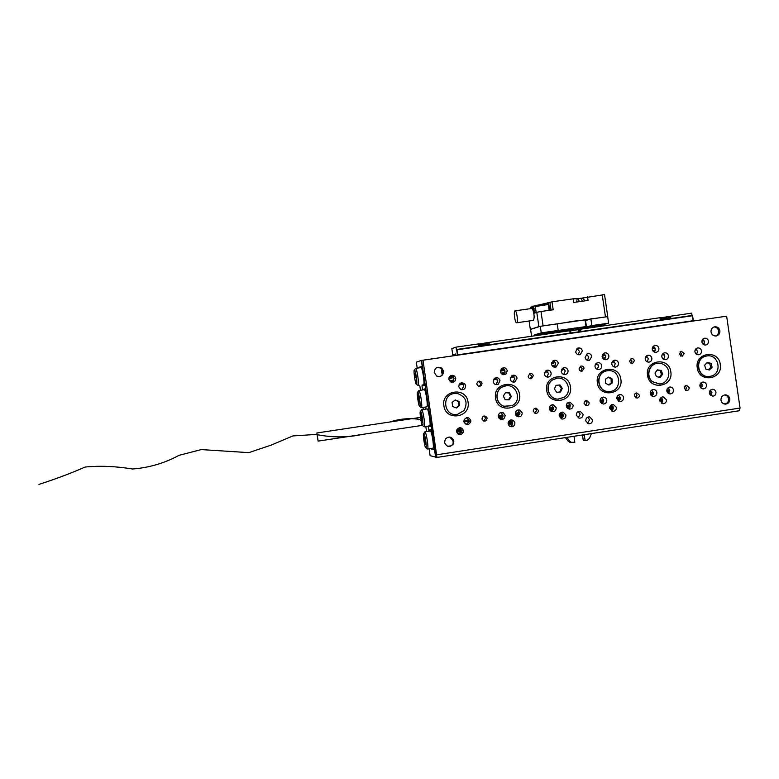 <?xml version="1.0" encoding="UTF-8"?>
<svg xmlns="http://www.w3.org/2000/svg" width="779" height="779" viewBox="0 0 779 779"><rect width="100%" height="100%" fill="white"/><g stroke="black" fill="none" stroke-linecap="round" stroke-linejoin="round"><path stroke-width="1.17" d="M582.458 434.974L583.296 440.476L585.156 440.671L587.006 440.378L589.567 438.295L591.368 433.591M584.182 434.701L585.156 440.671M450.223 381.652L453.427 381.174L450.291 381.7M425.256 385.323L422.422 385.8L422.179 384.933L422.286 385.819L425.266 385.381L421.975 385.868L422.578 389.958M429.102 448.762L430.115 455.676L436.367 457.263M428.119 426.288L428.947 430.31M428.859 430.32L428.986 431.235L428.947 429.998L431.78 429.57M431.517 448.392L431.605 448.996L432.403 448.879M571.163 442.355L568.125 441.148L569.897 441.333L566.82 437.389M565.369 437.613L568.125 441.148M419.628 367.776L419.53 367.123L422.218 366.305L421.351 360.424L416.327 362.177L417.203 368.126M419.735 385.293L420.465 390.269M422.997 407.427L423.299 409.481M425.831 426.639L426.561 431.595M457.809 354.825L693.135 320.714L692.404 315.768L457.059 349.771L457.477 355.214L456.601 349.489L692.56 315.407L693.378 321.016L721.734 316.907M435.646 457.37L434.526 449.756L431.605 448.996M425.285 407.076L425.597 409.141M421.351 360.424L455.881 355.419M574.016 436.269L574.805 442.268L571.163 442.326L569.897 441.333M703.291 344.396L703.836 344.318M419.53 367.123L422.218 366.305M317.861 439.375L317.764 438.626L317.861 439.375M317.696 438.334L317.589 437.584L317.696 438.334M317.598 437.35L317.501 436.591L317.598 437.35M317.559 437.321L317.462 436.561L317.559 437.321M317.257 435.257L317.16 434.507L317.257 435.257M317.384 436.269L317.287 435.519L317.384 436.269M317.17 435.198L317.072 434.448L317.17 435.198M317.345 436.24L317.248 435.49L317.345 436.24M317.433 437.223L317.335 436.474L317.433 437.223M317.481 437.262L317.374 436.503L317.481 437.262M317.783 439.317L317.686 438.567L317.783 439.317M317.647 438.304L317.55 437.545L317.647 438.304M318.046 440.778L316.946 433.309L318.066 440.748M316.897 432.968L318.105 441.118L316.897 432.968L420.465 417.398M318.017 440.573L316.975 433.513L318.017 440.573M437.428 367.298L441.43 368.301L443.085 371.271C443.261 373.92 442.102 375.682 439.629 376.559M434.215 372.528C434.828 367.591 437.399 366.14 441.897 368.175L443.563 371.164C443.241 375.566 440.963 377.202 436.727 376.082L434.215 372.528M449.707 437.038L453.368 440.982L452.969 443.699C451.888 445.724 450.213 446.62 447.944 446.396M444.527 442.501L445.354 439.025C449.094 435.919 451.927 436.6 453.865 441.07L453.475 443.796C449.863 447.74 446.883 447.312 444.527 442.501M724.616 394.924C726.778 395.323 728.102 396.628 728.56 398.858C728.706 401.662 727.469 403.415 724.85 404.116M720.974 400.182C720.896 397.037 722.357 395.265 725.366 394.856C727.79 395.041 729.28 396.365 729.835 398.829C729.904 402.052 728.384 403.824 725.288 404.145C722.941 403.892 721.5 402.568 720.974 400.182M713.992 326.976C716.514 327.092 718.063 328.417 718.647 330.958C718.822 333.422 717.81 335.116 715.599 336.022M711.023 332.029C710.847 329.498 711.909 327.784 714.207 326.907C717.186 326.44 719.085 327.716 719.893 330.734C720.059 333.354 718.949 335.067 716.553 335.895C713.642 336.265 711.802 334.98 711.023 332.029M689.181 387.582L686.562 385.371C684.945 385.654 684.166 386.637 684.225 388.332L686.776 390.552C688.432 390.298 689.23 389.315 689.181 387.582M685.462 390.211L686.484 387.728L685.228 385.858M684.186 353.413L681.167 351.251L679.22 354.143L682.18 356.324L684.186 353.413M680.661 356.13L681.518 353.783L680.067 351.806M639.403 395.119L636.832 392.898C635.158 393.142 634.349 394.135 634.398 395.878L636.881 398.108C638.605 397.903 639.442 396.901 639.403 395.119M635.791 397.835L637.018 395.216L635.606 393.259M634.369 360.784C633.94 359.148 632.908 358.428 631.272 358.622L629.364 361.524L632.382 363.705L634.369 360.784M631 363.598L632.022 361.105L630.377 359.041M487.128 418.177L486.826 417.291C484.324 415.178 482.698 415.733 481.977 418.956L482.045 419.306C484.411 422.023 486.106 421.653 487.128 418.177M483.72 421.069L485.736 418.119L483.934 415.996M481.997 383.336C480.224 380.395 478.501 380.415 476.826 383.414L476.845 384.096C478.043 386.686 479.66 386.997 481.685 385.03L481.997 383.336M479.046 386.335L480.331 385.196L480.643 383.511L478.384 381.291M538.377 410.416L536.312 408.215C534.316 408.157 533.303 409.15 533.274 411.185L535.134 413.337C537.237 413.542 538.318 412.568 538.377 410.416M534.939 413.269L536.653 410.406L534.949 408.323M533.284 375.751C532.748 373.91 531.57 373.229 529.749 373.686L528.181 376.5C528.659 378.234 529.769 378.945 531.502 378.633L533.284 375.751M530.197 378.691L531.59 375.975L529.535 373.784M589.138 402.733L586.694 400.503C584.922 400.669 584.046 401.672 584.084 403.493L586.402 405.723C588.242 405.616 589.158 404.622 589.138 402.733M585.623 405.528L587.074 402.782L585.516 400.747M584.075 368.233C583.617 366.539 582.536 365.818 580.842 366.081L579.021 368.973C579.449 370.619 580.482 371.34 582.137 371.155L584.075 368.233M580.842 371.116L582.049 368.506L580.199 366.373M592.507 419.852L589.732 416.931C587.113 416.882 585.789 418.196 585.769 420.884L588.359 423.757C591.066 423.942 592.459 422.637 592.507 419.852M587.532 423.445L589.547 419.754L587.736 417.184M577.278 348.33L579.157 348.651L577.804 348.077M582.39 350.852C581.631 348.34 580.024 347.453 577.57 348.174L575.642 351.835C576.343 354.25 577.882 355.175 580.267 354.591L582.39 350.852M578.154 354.708L579.518 351.407L576.957 348.544M583.072 414.233L580.17 411.293C577.609 411.322 576.333 412.646 576.324 415.265L579.011 418.167C581.679 418.284 583.033 416.969 583.072 414.233M578.193 417.875L580.199 414.194L578.281 411.575M591.816 356.519C591.134 354.124 589.606 353.199 587.249 353.744L585.078 357.503C585.711 359.801 587.181 360.755 589.469 360.346L591.816 356.519M587.473 360.346L588.856 357.016L586.431 354.192M708.491 341.105C707.916 338.923 706.543 337.969 704.382 338.242C702.609 338.865 701.782 340.141 701.908 342.078C702.463 344.221 703.797 345.185 705.93 344.961C707.751 344.376 708.608 343.091 708.491 341.105M703.603 344.6L704.469 341.747L702.755 339.235M715.959 392.236C715.531 390.376 714.401 389.403 712.561 389.296C710.37 389.636 709.309 390.951 709.377 393.239L712.688 396.19C714.927 395.898 716.018 394.583 715.959 392.236M710.73 395.528L711.87 392.402L710.506 390.113M658.917 348.408C658.313 346.168 656.901 345.214 654.681 345.555C652.948 346.207 652.14 347.483 652.266 349.382C652.841 351.563 654.214 352.527 656.385 352.264C658.197 351.65 659.034 350.365 658.917 348.408M654.253 352.059L655.343 348.982L653.338 346.314M666.434 399.783L663.114 396.823C660.845 397.105 659.735 398.429 659.794 400.796L662.997 403.746C665.334 403.522 666.473 402.198 666.434 399.783M661.352 403.23L662.793 399.87L661.205 397.426M463.456 430.68C461.85 427.223 459.688 426.824 456.961 429.482L456.552 431.732C458.5 435.422 460.749 435.627 463.31 432.335L463.456 430.68M458.675 434.478L461.548 432.121L461.694 430.475L459.474 427.72M455.744 378.302L454.693 376.257C451.323 374.514 449.376 375.536 448.831 379.315L450.554 381.866C453.738 382.83 455.462 381.642 455.744 378.302M451.986 382.323L454.05 378.604L453.018 376.578L450.788 375.614M514.948 422.841L513.361 420.378C510.167 419.316 508.424 420.485 508.112 423.883L509.271 426.025C512.582 427.574 514.471 426.522 514.948 422.841M510.187 426.6C511.988 425.947 512.825 424.662 512.699 422.715L510.557 419.988M507.285 370.716C506.068 367.62 504.101 366.977 501.355 368.779L500.439 371.719C501.413 374.543 503.224 375.322 505.883 374.076L507.285 370.716M503.302 374.68L505.113 371.086L502.182 368.136M565.934 415.08L563.139 412.149C560.51 412.101 559.186 413.425 559.166 416.113L561.698 418.985C564.454 419.209 565.866 417.904 565.934 415.08M561.104 418.761L563.217 415.032L561.231 412.373M558.319 363.209C557.569 360.706 555.972 359.81 553.509 360.511L551.542 364.202C552.214 366.578 553.733 367.503 556.099 366.997L558.319 363.209M554.103 367.094L555.67 363.647L553.051 360.765M608.857 355.769C608.214 353.442 606.734 352.507 604.426 352.955L602.148 356.753C602.751 359.002 604.173 359.956 606.422 359.616C608.175 358.963 608.993 357.688 608.857 355.769M604.426 359.547L605.75 356.276L603.433 353.491M616.423 407.398L613.258 404.428C610.872 404.622 609.684 405.947 609.723 408.41L612.722 411.361C615.206 411.263 616.442 409.949 616.423 407.398M611.486 410.971L613.248 407.417L611.447 404.846M668.46 355.74C667.905 353.578 666.542 352.614 664.39 352.858C662.559 353.452 661.712 354.747 661.829 356.724C662.364 358.837 663.679 359.801 665.782 359.635C667.681 359.07 668.577 357.775 668.46 355.74M663.698 359.343L664.808 356.246L662.91 353.637M673.465 389.967C673.027 388.069 671.868 387.085 669.989 387.007C667.807 387.377 666.766 388.692 666.834 390.97C667.252 392.811 668.382 393.794 670.203 393.921C672.443 393.619 673.533 392.295 673.465 389.967M668.431 393.424L669.765 390.152L668.148 387.689M706.495 384.962C706.047 383.054 704.878 382.07 702.979 382.022C700.847 382.411 699.824 383.726 699.902 385.965C700.331 387.825 701.47 388.809 703.32 388.906C705.501 388.565 706.563 387.251 706.495 384.962M701.343 388.322L702.492 385.196L701.022 382.84M701.509 350.852C700.954 348.71 699.62 347.746 697.497 347.96C695.657 348.544 694.8 349.829 694.917 351.826C695.443 353.919 696.747 354.883 698.821 354.727C700.72 354.182 701.616 352.887 701.509 350.852M696.601 354.338L697.556 351.407L695.851 348.895M618.497 363.131C617.913 360.92 616.51 359.966 614.3 360.258C612.508 360.891 611.671 362.177 611.797 364.124C612.352 366.266 613.696 367.24 615.838 367.036C617.728 366.461 618.614 365.156 618.497 363.131M613.94 366.87L615.293 363.579L613.122 360.833M623.531 397.524C623.112 395.674 621.983 394.68 620.142 394.554C617.874 394.865 616.783 396.19 616.841 398.536L620.084 401.506C622.431 401.273 623.58 399.948 623.531 397.524M618.653 401.127L620.288 397.641L618.438 395.05M656.882 392.48C656.444 390.591 655.295 389.607 653.415 389.519C651.215 389.87 650.153 391.194 650.231 393.483C650.64 395.313 651.75 396.297 653.562 396.443C655.83 396.151 656.94 394.836 656.882 392.48M651.896 395.985L653.328 392.635L651.624 390.133M651.857 358.194C651.293 356.022 649.92 355.058 647.758 355.312C645.937 355.925 645.08 357.21 645.207 359.177C645.742 361.3 647.076 362.274 649.189 362.089C651.078 361.524 651.974 360.229 651.857 358.194M647.164 361.846L648.352 358.681L646.366 356.022M465.647 385.751L464.829 383.959C461.441 381.895 459.415 382.83 458.753 386.774L460.749 389.471C463.817 390.162 465.452 388.925 465.647 385.751M461.694 389.753L463.865 385.985L463.057 384.203L460.827 383.015M470.789 420.65C469.075 417.116 466.884 416.775 464.206 419.628L463.894 421.692C466.124 425.548 468.422 425.587 470.769 421.809L470.789 420.65M466.173 424.497L468.939 421.692L468.958 420.543L466.582 417.729M505.123 415.45L503.448 412.928C500.284 411.955 498.56 413.143 498.278 416.483L499.358 418.566C502.689 420.212 504.617 419.18 505.123 415.45M500.498 419.268C502.27 418.605 503.098 417.31 502.971 415.392L500.673 412.607M500.001 380.668C498.881 377.669 496.953 376.978 494.217 378.594L493.156 381.681C493.964 384.281 495.639 385.157 498.18 384.3L500.001 380.668M495.921 384.631L497.898 380.95L495.054 378.019M517.1 378.146C516.263 375.507 514.559 374.65 511.998 375.575L510.264 379.149C510.946 381.535 512.475 382.47 514.861 381.953L517.1 378.146M512.952 382.07L514.831 378.438L512.085 375.527M522.203 412.86L519.788 410.017C516.944 409.686 515.474 410.981 515.377 413.902L517.314 416.551C520.362 417.281 521.998 416.044 522.203 412.86M517.558 416.658L519.895 412.831L517.645 410.066M556.196 407.719L553.168 404.749C550.656 404.846 549.409 406.18 549.419 408.741L552.155 411.663C554.823 411.75 556.167 410.436 556.196 407.719M551.493 411.458L553.577 407.738L551.444 405.022M551.113 373.102C550.441 370.726 548.922 369.801 546.556 370.317L544.336 374.115C544.93 376.345 546.352 377.309 548.601 376.997C550.402 376.354 551.24 375.059 551.113 373.102M546.839 376.987L548.543 373.453L545.982 370.59M568.047 370.6C567.404 368.282 565.924 367.347 563.616 367.776L561.279 371.602C561.863 373.803 563.256 374.767 565.466 374.504C567.307 373.881 568.164 372.586 568.047 370.6M563.694 374.446L565.311 370.97L562.847 368.136M573.12 405.158L569.936 402.178C567.521 402.363 566.323 403.697 566.352 406.18L569.293 409.131C571.844 409.092 573.12 407.768 573.12 405.158M568.368 408.868L570.335 405.197L568.271 402.509M606.783 400.055C606.374 398.235 605.264 397.241 603.433 397.086C601.135 397.368 600.015 398.702 600.064 401.078L603.238 404.048C605.634 403.853 606.822 402.529 606.783 400.055M601.953 403.697L603.686 400.153L601.768 397.524M601.739 365.614C601.135 363.374 599.713 362.42 597.474 362.751C595.711 363.394 594.883 364.689 595.01 366.607C595.575 368.769 596.928 369.743 599.09 369.519C600.969 368.925 601.855 367.63 601.739 365.614M597.25 369.392L598.691 366.033L596.412 363.257M468.062 402.159C466.358 386.384 441.002 390.133 443.894 405.771C445.637 421.585 470.974 417.748 468.062 402.159M519.496 394.466C517.801 378.769 492.688 382.479 495.561 398.04C497.304 413.776 522.388 409.978 519.496 394.466M570.432 386.842C568.738 371.223 543.878 374.894 546.722 390.386C548.455 406.044 573.295 402.285 570.432 386.842M620.863 379.295C619.178 363.754 594.562 367.396 597.386 382.81C599.109 398.39 623.706 394.671 620.863 379.295M670.816 371.826C669.142 356.363 644.759 359.956 647.563 375.303C649.277 390.815 673.64 387.124 670.816 371.826M720.283 364.426C718.618 349.031 694.469 352.595 697.263 367.873C698.958 383.307 723.087 379.646 720.283 364.426M422.997 360.21L421.624 360.687L435.841 457.098L436.951 457.439L422.997 360.21L726.641 316.186L740.05 408.04L739.29 410.757L436.951 457.439M436.941 454.761L740.05 408.04M709.046 376.5L708.978 376.5C697.361 378.029 694.04 358.817 705.492 356.237L706.962 355.954M705.755 356.207L706.65 356.003C718.608 353.393 722.922 373.414 711.003 376.169L709.25 376.481C697.624 378.01 694.303 358.778 705.755 356.207M705.677 368.993L709.387 370.025L712.094 367.23L711.081 363.384L707.371 362.342L704.664 365.147L705.677 368.993M708.423 369.762L710.73 367.357L709.727 363.53L706.972 362.761M709.727 363.53L711.081 363.384M710.73 367.357L712.094 367.23M659.433 383.959L652.364 381.729C645.596 376.676 648.547 364.514 656.794 363.404L657.466 363.316M665.081 365.497C672.258 370.853 668.382 383.784 659.54 383.95L652.598 381.71C645.83 376.656 648.78 364.484 657.038 363.374C660.008 362.907 662.686 363.608 665.081 365.497M655.003 372.995L656.444 376.715L660.28 377.318L662.676 374.193L661.244 370.483L657.408 369.879L655.003 372.995M659.277 377.163L661.468 374.309L660.037 370.6L657.194 370.161M660.037 370.6L661.244 370.483M661.468 374.309L662.676 374.193M609.305 391.496L608.954 391.516C596.918 392.431 594.728 372.615 606.685 370.862L607.493 370.736M609.168 391.506C597.123 392.421 594.932 372.586 606.89 370.833L608.487 370.658C621.476 369.782 622.246 391.535 609.217 391.506L609.168 391.506M612.148 378.974L608.691 377.065L605.371 379.178L605.507 383.19L608.954 385.089L612.275 382.986L612.148 378.974L608.126 377.435M608.467 384.816L611.223 383.073L611.096 379.071M611.223 383.073L612.275 382.986M558.64 399.111L557.832 399.121C548.309 399.267 544.209 385.118 552.311 380.006L557.053 378.234M552.477 379.996L556.109 378.399C566.576 375.536 573.354 391.447 564.162 397.271L558.007 399.111C548.474 399.257 544.385 385.099 552.477 379.996M556.634 392.275L560.568 391.964L562.263 388.322L560.013 384.992L556.07 385.313L554.385 388.945L556.634 392.275L560.568 391.964M559.673 392.012L561.357 388.39L559.118 385.079L556.07 385.313M559.118 385.079L560.013 384.992M561.357 388.39L562.263 388.322M507.392 406.794L503.857 406.239C495.347 403.736 494.451 390.464 502.543 386.842L506.146 385.8M502.689 386.832L503.935 386.296C515.552 381.691 523.332 400.533 511.959 405.693L504.003 406.239C495.483 403.736 494.587 390.454 502.689 386.832M505.123 399.646L509.106 399.89L511.306 396.521L509.524 392.889L505.542 392.635L503.341 396.014L505.123 399.646M508.424 399.851L510.566 396.56L508.784 392.937L505.474 392.733M508.784 392.937L509.524 392.889M510.566 396.56L511.306 396.521M454.167 393.512L454.78 393.434M454.284 393.502L457.4 393.512C465.949 396.677 468.16 402.363 464.011 410.552L457.361 414.438C444.137 416.95 440.895 394.963 454.284 393.502M452.667 406.502L456.416 408.001L459.571 405.469L458.977 401.438L455.228 399.939L452.073 402.47L452.667 406.502M456.046 407.845L458.987 405.479L458.403 401.467L455.014 400.114M458.403 401.467L458.977 401.438M458.987 405.479L459.571 405.469M500.4 371.379L504.704 369.889M500.8 371.359L504.256 369.265M441.956 368.808L441.664 372.304L442.365 374.582M448.792 378.876L453.66 377.435M450.009 378.847L453.359 376.958M453.865 376.423L454.264 375.906M551.513 363.91L555.252 362.42M551.503 363.812L554.648 361.641M602.118 356.47L605.312 355.02M602.118 356.11L604.523 354.094M652.237 349.05L654.886 347.687M652.276 348.291L653.902 346.636M701.869 341.66L704.002 340.433M702.22 340.024L702.794 339.255M416.512 384.359L416.531 384.359C417.661 384.261 415.606 369.976 414.457 369.947L414.379 369.947C413.191 369.957 415.392 384.914 416.512 384.359L417.7 385.225M415.334 368.652L415.635 368.379C417.008 368.389 419.462 385.43 418.109 385.527M420.991 367.581L421.03 367.571C422.267 367.045 424.75 382.382 423.757 384.437L423.523 384.729M728.375 328.047L729.29 334.308M422.598 367.318L425.11 384.281M449.347 380.717L453.972 380.035M500.955 373.112L505.026 372.518M552.058 365.585L555.593 365.069M602.654 358.136L605.673 357.688M652.773 350.754L655.266 350.384M702.405 343.442L704.391 343.149M415.46 377.757L414.973 373.423L415.606 377.737M703.875 344.26L703.233 344.357L703.865 344.279M654.75 351.504L653.61 351.67L654.73 351.524M603.521 359.07L605.127 358.837L603.501 359.061M555.057 366.198L552.905 366.51M504.49 373.647L501.812 374.047L504.471 373.667M552.924 366.529L555.047 366.218M422.422 385.8L425.266 385.381M703.856 344.299L703.271 344.386M419.667 367.084L419.677 367.766M423.231 385.663L423.221 384.777M423.757 384.437L424.058 385.517M424.886 385.381L424.876 384.32M422.364 367.347L422.082 366.354M502.163 370.833L503.458 370.648L502.163 370.833M415.84 376.549L414.895 376.685M662.637 399.238L660.164 398.624M662.754 401.136L659.93 399.169M711.733 391.827L709.679 391.224M711.714 394.067L709.396 392.11M613.073 406.716L610.746 406.161M613.268 408.274L610.015 406.404M563.022 414.272L559.634 413.766M563.256 415.47L559.614 413.795M512.485 421.906L508.59 421.507M512.709 422.754L509.456 421.42M463.398 430.67L457.02 429.385M451.314 437.72L453.388 442.18M462.239 430.544L459.104 429.161M737.421 390.045L738.336 396.297M425.87 447.847L425.957 447.837C427.087 447.721 424.915 433.445 423.766 433.445L423.747 433.436C422.471 432.91 424.682 447.847 425.87 447.847M424.604 432.277L424.935 431.868C426.308 431.848 428.898 448.879 427.535 449.006L427.126 448.704M432.871 448.178L432.929 448.178C434.293 448.587 432.257 433.338 430.67 431.313L430.251 431.05M431.615 448.383L434.322 449.376L434.555 448.334M447.701 446.318L451.08 445.802M434.322 448.373L431.819 431.41L431.517 430.349L430.66 430.232L431.858 430.057M723.993 403.911L726.408 403.532M431.819 429.804L428.947 429.998M430.67 431.313L430.66 430.232M429.784 430.115L430.057 431.069M424.876 431.858L430.32 431.03M424.234 439.95L425.431 444.361L425.227 440.164L424.341 436.951L424.234 439.95M425.344 440.972L424.399 441.118M425.363 441.128L424.818 441.206M417.651 392.09C416.424 391.905 418.635 406.862 419.774 406.502L419.823 406.492C420.952 406.385 418.849 392.11 417.71 392.09L417.651 392.09M420.485 411.302C419.238 410.961 421.439 425.909 422.608 425.714L422.676 425.704C423.795 425.597 421.673 411.322 420.524 411.312L420.485 411.302M421.371 410.095L421.692 409.735C423.065 409.725 425.607 426.756 424.253 426.873L423.844 426.571M421.634 409.725L427.038 408.917M734.266 368.428L735.181 374.689M731.53 349.664L732.445 355.925M425.646 407.027L425.947 409.082M424.224 426.882L429.891 425.753C430.865 423.64 428.323 408.43 427.087 408.917M431.352 426.658L429.891 425.772L431.245 425.899L425.918 389.831L424.263 389.704L424.75 388.935L424.166 389.013L425.772 388.779L424.75 388.935M424.263 389.704L418.878 390.522C420.251 390.522 422.754 407.553 421.4 407.66L426.785 406.852C428.148 407.281 426.21 392.08 424.623 390.006L425.597 388.809M429.18 426.132L430.894 426.454M430.3 426.541L429.706 426.045M459.737 383.765L463.846 383.161L459.727 383.774M494.129 378.682L496.135 378.39L494.12 378.691M562.243 368.623L563.558 368.428L562.234 368.633M595.964 363.637L596.948 363.501L595.964 363.647M613.57 361.047L612.742 361.164L613.56 361.037M702.522 385.848L699.951 386.238M669.804 390.805L666.892 391.243M653.357 393.288L650.28 393.755M620.327 398.293L616.89 398.809M603.725 400.805L600.122 401.351M570.364 405.859L566.411 406.453M553.606 408.391L549.468 409.024M519.924 413.493L515.425 414.175M503 416.054L498.326 416.765M470.818 420.933L463.953 421.965M463.865 420.962L468.89 420.202M498.239 415.762L502.903 415.051M515.347 413.172L519.827 412.49M549.39 408.021L553.509 407.398M566.323 405.46L570.267 404.856M600.034 400.357L603.628 399.812M616.812 397.816L620.22 397.3M650.192 392.762L653.26 392.304M666.805 390.25L669.697 389.812M699.873 385.245L702.424 384.865M696.864 349.781L695.111 350.034M664.117 354.62L662.033 354.922M647.67 357.055L645.411 357.386M614.602 361.933L612.002 362.323M597.99 364.397L595.214 364.806M564.609 369.324L561.484 369.791M547.832 371.807L544.54 372.294M514.13 376.793L510.479 377.328M497.197 379.295L493.36 379.86M481.071 381.681L479.728 381.876M463.154 384.329L458.967 384.943M423.494 389.821L424.166 389.013M419.823 406.492L421.342 407.67M418.868 399.87L418.235 395.576L418.323 399.909L419.336 402.996L419.268 399.812L418.722 399.88M421.536 417.933L420.923 414.798L421.147 419.063L422.169 422.228L421.536 417.933M419.268 399.773L418.323 399.909M422.101 419.005L421.556 419.092M422.091 418.917L421.147 419.063M498.784 417.875L502.737 417.271M515.893 415.285L519.651 414.71M549.925 410.124L553.343 409.608M566.869 407.553L570.101 407.066M600.57 402.451L603.462 402.013M617.348 399.909L620.055 399.5M650.728 394.846L653.094 394.495M667.34 392.334L669.541 392.003M499.641 418.8L501.919 418.45M516.74 416.2L518.843 415.889M550.772 411.049L552.535 410.776M567.706 408.478L569.303 408.235M601.417 403.366L602.664 403.181M618.185 400.825L619.266 400.659M651.556 395.761L652.315 395.644M668.168 393.249L668.752 393.152M498.677 417.69L502.815 417.067M515.786 415.1L519.739 414.496M549.818 409.939L553.421 409.394M566.761 407.378L570.179 406.852M600.463 402.266L603.54 401.798M617.241 399.724L620.142 399.286M650.621 394.671L653.182 394.281M667.233 392.149L669.619 391.788M452.122 376.666L448.879 378M502.952 369.08L500.498 370.366M552.642 362.089L551.659 362.644M453.417 441.625L451.382 438.188M458.461 433.504L459.931 434.069L458.461 433.494L458.188 434.224M508.21 422.374L511.784 423.367M510.693 426.415L509.826 426.415M510.128 426.025L510.654 426.434M559.225 414.779L561.221 415.363M609.723 407.388L610.532 407.641M533.264 320.393L533.401 320.373C534.579 317.978 534.336 314.307 532.68 309.38L533.391 309.068L532.417 306.459L535.728 305.68M516.73 322.749L516.652 322.769C515.007 323.188 513.342 311.249 514.987 310.86L515.085 310.831C516.73 310.402 518.395 322.477 516.73 322.749M586.003 326.401L585.078 320.12L573.967 321.133L557.238 323.967M557.9 330.52L586.032 326.576M566.888 330.267L555.894 331.406L574.883 328.056L585.594 327.014L566.888 330.267M574.298 328.222L583.607 327.287L567.443 330.121L558.115 331.056L574.298 328.222M558.952 330.822L576.256 327.94M531.658 308.494L532.68 309.38M587.522 296.799L588.057 300.421L573.743 302.447L573.217 298.824L577.979 298.756L604.533 294.618L607.776 316.732M532.437 306.536L533.391 309.068M532.505 306.722L530.421 307.247L530.333 308.679L530.431 307.277L532.632 307.062M529.097 320.997L530.324 329.361L538.873 326.615L536.77 312.291L534.092 313.304L532.417 306.459M573.217 298.824L552.019 301.814L553.178 309.769L540.986 311.493L543.09 325.856L605.468 316.917L602.216 294.725M582.254 298.006L585.195 300.821M540.275 304.638L552.019 301.814M535.621 308.688L533.459 309.039M540.986 311.493L536.77 312.291M543.09 325.856L541.824 326.089M539.925 326.42L538.873 326.615M530.324 329.361L530.947 329.303M606.159 316.858L605.468 316.917M591.125 319.02L591.991 318.494M585.195 320.607L586.383 320.364M576.606 302.038L577.132 298.727M579.479 301.629L577.979 298.756M581.28 298.289L582.332 301.23M563.86 329.877L576.324 328.349M563.918 329.994L575.535 328.037M533.664 307.325L532.972 307.423L533.226 309.136L532.661 309.351M530.226 308.688L532.972 307.423M543.051 332.828L548.484 332.039L543.051 332.828M580.501 328.222L591.865 325.593L608.623 323.178L600.278 325.379L580.501 328.222L580.637 329.157M591.865 325.593L590.901 319.049L607.669 316.644L608.623 323.178M534.725 335.778L534.589 334.843L554.541 331.961L554.677 332.906M577.307 329.838L576.742 329.936M600.414 326.313L600.278 325.379M590.891 318.825L585.165 320.714M534.589 334.843L541.259 332.876L540.295 326.304L530.596 329.41L531.599 336.226M540.295 326.304L557.219 323.879L558.183 330.442L553.129 331.883L554.541 331.961M574.152 330.354L572.594 329.41M541.259 332.876L558.183 330.442M556.897 332.584L557.628 331.445M575.915 328.874L577.268 329.799M579.595 331.727L579.255 329.39L570.569 330.851M669.531 318.738L669.2 316.43L660.689 317.871M488.082 344.941L487.732 342.594L478.861 344.045M455.881 355.448L455.666 353.987L452.755 354.912L455.734 354.474M487.732 342.594L569.78 330.724L570.54 330.647L570.861 332.984L570.54 330.647M579.255 329.39L659.969 317.725L660.65 317.647L660.943 319.974M669.2 316.43L691.664 313.148L692.005 315.495M452.755 354.912L451.83 348.622L456.007 347.132L478.842 343.87L479.182 346.227L478.842 343.87M457.059 349.771L456.367 349.567L456.007 347.132M420.787 419.569C410.27 417.846 400.094 418.635 390.26 421.936M361.641 434.546C347.181 437.681 331.951 437.652 315.982 434.448L292.914 435.928L271.121 445.111L248.832 452.638L201.284 449.58L179.073 455.316C164.544 463.164 149.042 467.731 132.576 469.007C115.808 466.261 99.994 465.608 85.125 467.049C70.801 473.33 55.416 479.104 38.95 484.382M584.425 435.704L582.575 435.539M453.339 375.449L448.938 377.776M452.209 375.274L449.502 376.656M442.657 374.076L442.375 369.363M502.543 368.214L501.209 368.954M503.497 368.623L500.546 370.191M553.908 361.096L551.688 362.547M603.813 353.647L602.43 354.766M453.378 441.08L451.849 438.139M456.533 431.605L461.421 432.452M456.591 430.466L461.704 431.469M709.357 393.015L711.441 394.661M709.611 394.086L711.013 395.255M508.083 423.688L512.339 424.876M508.151 422.608L512.66 423.961M559.186 414.944L563.11 416.531M559.147 415.957L562.75 417.369M609.714 407.446L613.054 409.179M609.723 408.43L612.654 409.929M659.755 400.133L662.501 401.886M659.852 401.117L662.072 402.558M530.645 307.345L530.596 308.387M533.138 306.04L534.9 313.002M549.886 302.223L551.045 310.071M548.601 302.739L549.711 310.256M586.499 327.034L585.555 320.607M578.943 331.825L578.612 329.566M668.694 318.854L668.363 316.625M487.615 345.009L487.284 342.741M580.55 329.176L580.9 331.533M660.31 320.072L659.969 317.725M670.553 316.196L670.894 318.543M478.355 346.343L478.004 343.958M570.131 333.091L569.78 330.724M488.959 342.38L489.309 344.766M668.382 318.903L668.08 318.124L660.874 319.176M665.694 317.618L661.731 318.348M487.099 345.087L486.709 344.269L479.328 345.438M485.619 343.646L480.302 344.445M549.156 310.334L548.299 304.501L535.3 306.536M569.391 442.131L571.163 442.326M318.105 441.118L422.286 425.373M485.444 417.232L486.826 417.291M535.309 408.225L536.312 408.215M588.7 416.901L589.732 416.931M579.255 411.283L580.17 411.293M453.018 376.578L454.693 376.257M511.131 420.28L513.361 420.378M562.01 412.14L563.139 412.149M612.771 404.437L613.258 404.428M463.057 384.203L464.829 383.959M501.306 412.899L503.448 412.928M517.792 410.017L519.788 410.017M552.321 404.768L553.168 404.749M569.352 402.198L569.936 402.178M598.515 369.597L599.09 369.519M564.707 374.592L565.466 374.504M547.686 377.104L548.601 376.997M513.312 382.138L514.861 381.953M496.096 384.544L498.18 384.3M468.939 421.692L470.769 421.809M615.322 367.104L615.838 367.036M605.634 359.742L606.422 359.616M554.814 367.201L556.099 366.997M503.721 374.417L505.883 374.076M461.548 432.121L463.31 432.335M655.83 352.351L656.385 352.264M588.505 360.492L589.469 360.346M578.982 354.834L580.267 354.591M581.621 371.223L582.137 371.155M530.596 378.75L531.502 378.633M480.331 385.196L481.685 385.03M716.553 335.895L715.891 336.012M453.475 443.796L452.969 443.699M503.604 369.889L504.597 369.704M551.834 363.696L553.548 363.404M602.118 356.402L602.946 356.266M414.457 369.947L415.635 368.379M415.577 368.37L421.03 367.571M559.906 413.844L561.678 413.873M425.957 447.837L427.535 449.006L432.929 448.178M423.766 433.445L424.935 431.868M422.676 425.704L424.253 426.873M420.524 411.312L421.692 409.735M417.71 392.09L418.878 390.522M453.417 441.586L451.401 438.304M533.313 320.393L516.691 322.769M531.765 308.474L515.085 310.831M530.324 308.679L530.421 307.247M660.991 319.974L660.65 317.647M660.806 318.669L665.724 317.608L668.07 318.085M479.28 346.217L479.338 345.389C478.861 343.919 484.489 343.987 485.736 343.627L486.787 344.269M548.28 304.365C548.767 303.586 546.77 303.567 542.291 304.316C537.598 305.232 534.715 305.329 535.28 306.4L536.176 312.515"/></g></svg>
